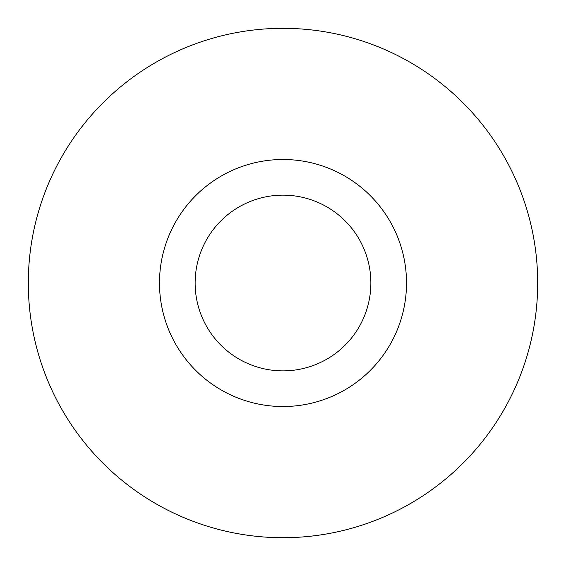 <?xml version="1.0" encoding="UTF-8"?>
<svg xmlns="http://www.w3.org/2000/svg" width="566" height="566" viewBox="0 0 566 566"><rect width="100%" height="100%" fill="white"/><g stroke="black" fill="none" stroke-linecap="round" stroke-linejoin="round"><path stroke-width="0.85" d="M219.24 36.429A254.7 254.7 0 0 1 528.432 351.09A254.7 254.7 0 0 1 101.328 461.531A254.7 254.7 0 0 1 219.24 36.429A254.7 254.7 0 0 0 36.415 346.781A254.7 254.7 0 0 0 346.76 529.599A254.7 254.7 0 0 0 529.585 219.254A254.7 254.7 0 0 0 219.24 36.429M313.925 402.596A123.515 123.515 0 0 0 371.098 196.444A123.515 123.515 0 0 0 163.977 250.002A123.515 123.515 0 0 0 313.925 402.596M304.996 368.077A87.857 87.857 0 0 0 345.67 221.433A87.857 87.857 0 0 0 198.333 259.532A87.857 87.857 0 0 0 304.996 368.077"/></g></svg>
